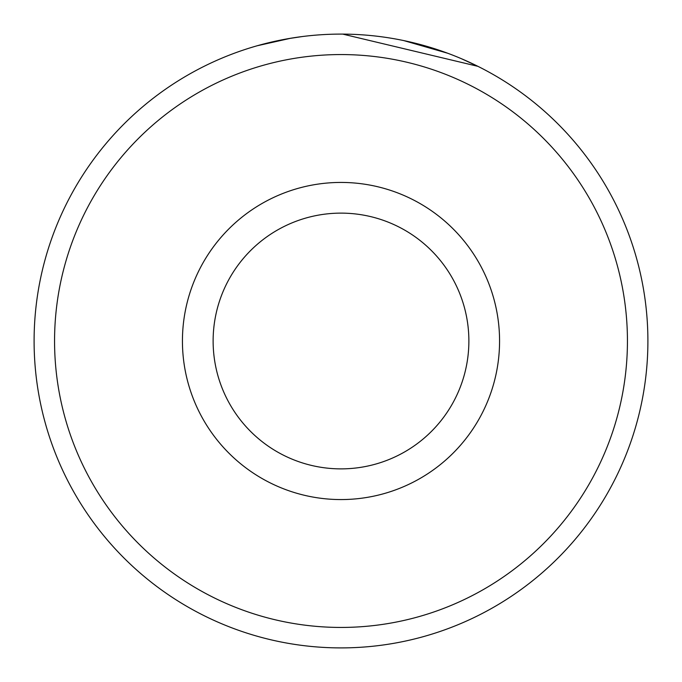 <?xml version="1.0" encoding="UTF-8"?>
<svg xmlns="http://www.w3.org/2000/svg" width="682" height="682" viewBox="0 0 682 682"><rect width="100%" height="100%" fill="white"/><g stroke="black" fill="none" stroke-linecap="round" stroke-linejoin="round"><path stroke-width="1.02" d="M461.305 58.661L477.937 66.342L342.756 34.109M275.17 41.244L278.017 40.63M627.44 341A286.44 286.44 0 0 0 341 54.56A286.44 286.44 0 0 0 54.56 341A286.44 286.44 0 0 0 341 627.44A286.44 286.44 0 0 0 627.44 341M34.1 341A306.9 306.9 0 0 1 341 34.1A306.9 306.9 0 0 1 647.9 341A306.9 306.9 0 0 1 341 647.9A306.9 306.9 0 0 1 34.1 341M468.875 341A127.875 127.875 0 0 0 341 213.125A127.875 127.875 0 0 0 213.125 341A127.875 127.875 0 0 0 341 468.875A127.875 127.875 0 0 0 468.875 341M403.804 40.596L447.682 53.239M257.327 45.728L290.711 38.252M288.682 38.593L302.203 36.564M499.565 341A158.565 158.565 0 0 1 341 499.565A158.565 158.565 0 0 1 182.435 341A158.565 158.565 0 0 1 341 182.435A158.565 158.565 0 0 1 499.565 341"/></g></svg>
